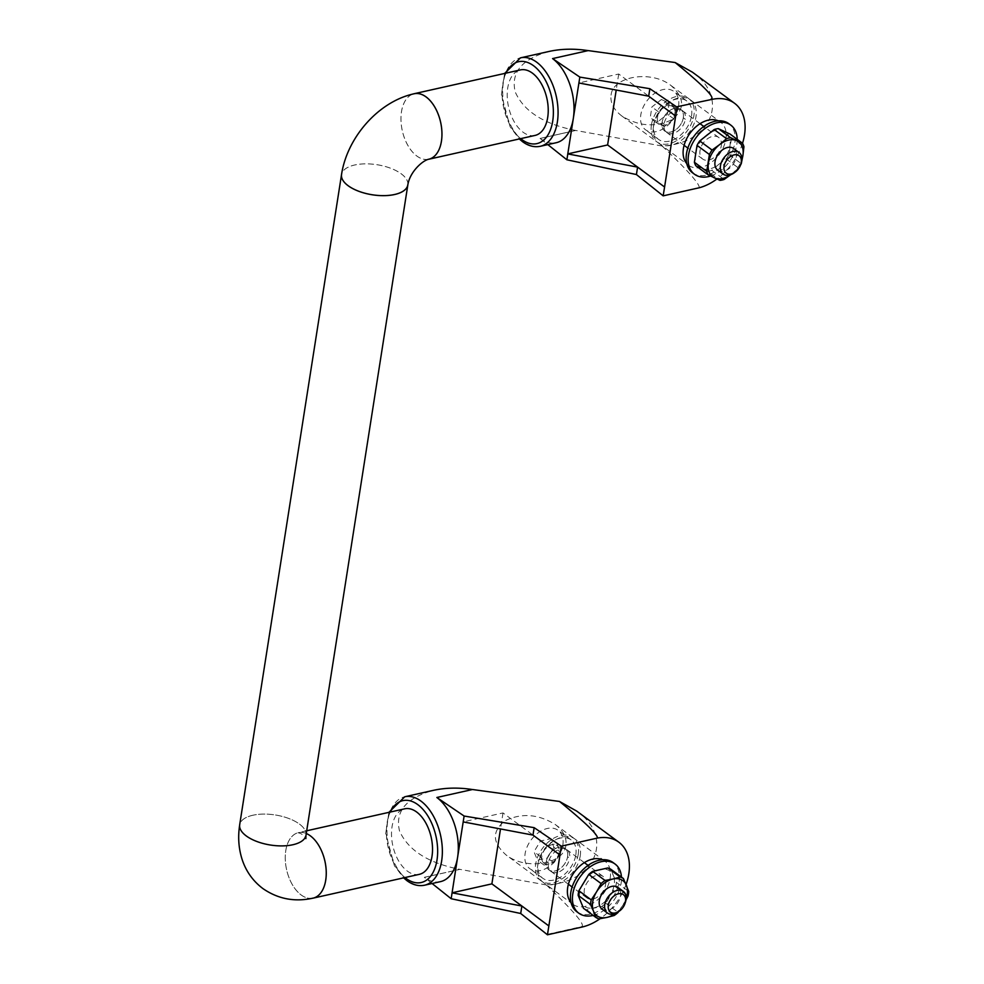 <?xml version="1.0" encoding="UTF-8"?>
<svg xmlns="http://www.w3.org/2000/svg" width="984" height="984" viewBox="0 0 984 984"><rect width="100%" height="100%" fill="white"/><g stroke="black" fill="none" stroke-linecap="round" stroke-linejoin="round"><path stroke-width="0.74" stroke-dasharray="4.92 3.69" d="M695.836 165.767L707.656 171.265L720.005 180.38M707.656 171.265A23.837 16.027 126.4 0 0 711.776 170.343L718.689 164.414A21.82 14.674 126.4 0 0 729.931 145.841A21.82 14.674 126.4 0 0 723.904 131.13A21.82 14.674 126.4 0 0 706.635 135.005A21.82 14.674 126.4 0 0 695.393 153.578A21.82 14.674 126.4 0 0 701.42 168.276A21.82 14.674 126.4 0 0 718.689 164.414L726.241 158.953A23.837 16.027 126.4 0 0 728.935 154.513L731.579 137.637A23.837 16.027 126.4 0 0 730.14 134.119M583.463 908.281A23.837 16.027 126.4 0 0 586.673 909.769L601.851 906.375A23.837 16.027 126.4 0 0 605.787 903.275L615.664 886.953L628.013 896.067M626.009 899.917L618.136 912.389L605.787 903.275M615.664 886.953A23.837 16.027 126.4 0 0 616.378 882.365L613.413 875.662A21.82 14.674 126.4 0 0 599.957 869.413A21.82 14.674 126.4 0 0 583.5 882.365A21.82 14.674 126.4 0 0 580.498 901.578A21.82 14.674 126.4 0 0 593.942 907.838A21.82 14.674 126.4 0 0 610.4 894.874A21.82 14.674 126.4 0 0 613.413 875.662L611.089 869.438M667.902 104.292L663.154 108.031A10.91 7.331 -53.6 0 0 657.533 117.317A10.91 7.331 -53.6 0 0 660.547 124.673A10.91 7.331 -53.6 0 0 669.181 122.742A10.91 7.331 -53.6 0 0 674.803 113.455L673.929 118.99L664.434 126.481L656.66 122.865L658.407 111.77L663.154 108.031A10.91 7.331 -53.6 0 1 671.789 106.1L675.664 107.908L674.803 113.455A10.91 7.331 126.4 0 0 671.789 106.1L661.408 99.495L669.169 103.111L667.435 114.205L657.939 121.684L650.166 118.068L651.9 106.973L661.408 99.495M542.221 860.779A10.91 7.331 -53.6 0 1 541.827 856.228A10.91 7.331 -53.6 0 1 543.734 851.172L546.981 845.809L551.962 844.69A10.91 7.331 -53.6 0 1 558.691 847.814A10.91 7.331 -53.6 0 1 557.178 857.421A10.91 7.331 -53.6 0 1 548.949 863.903A10.91 7.331 -53.6 0 1 542.221 860.779L540.487 856.535L543.734 851.172A10.91 7.331 126.4 0 1 551.962 844.69L556.944 843.571L560.425 852.058L553.943 862.784L543.967 865.022L542.221 860.779M656.66 122.865L650.166 118.068M664.434 126.481L657.939 121.684M678.529 106.358A23.837 16.027 126.4 0 0 673.831 91.414A23.837 16.027 126.4 0 0 646.783 101.069A23.837 16.027 126.4 0 0 645.516 129.765A23.837 16.027 126.4 0 0 665.024 127.576A23.837 16.027 126.4 0 0 678.529 106.358M553.931 847.273L547.436 857.986L537.473 860.225L533.992 851.738L540.474 841.012L550.45 838.774L553.931 847.273L560.425 852.058M553.943 862.784L547.436 857.986M731.579 137.637L743.929 146.751M728.935 154.513L741.284 163.639M726.241 158.953L738.603 168.067A23.837 16.027 126.4 0 0 740.595 164.918M711.776 170.343L724.126 179.457M738.603 168.067L731.69 174.008A21.82 14.674 126.4 0 0 741.862 159.679M730.792 174.672A21.82 14.674 126.4 0 0 731.69 174.008L730.841 174.66M683.314 117.797A13.432 9.028 -53.6 0 1 683.314 117.809A13.432 9.028 -53.6 0 1 675.701 129.765A13.432 9.028 -53.6 0 1 664.704 130.995A13.432 9.028 -53.6 0 1 662.06 122.557A13.432 9.028 -53.6 0 1 669.673 110.602A13.432 9.028 -53.6 0 1 680.657 109.359A13.432 9.028 -53.6 0 1 683.314 117.797L685.331 119.285A13.432 9.028 126.4 0 0 685.331 119.285A13.432 9.028 -53.6 0 0 682.687 110.848A13.432 9.028 -53.6 0 0 671.691 112.09A13.432 9.028 -53.6 0 0 664.077 124.058A13.432 9.028 126.4 0 0 666.734 132.483A13.432 9.028 126.4 0 0 677.718 131.253A13.432 9.028 126.4 0 0 685.331 119.298M662.06 122.557L664.077 124.058M601.851 906.375L614.201 915.489M586.673 909.769L599.022 918.884M616.378 882.365L628.727 891.479M615.086 913.595A21.82 14.674 126.4 0 0 623.401 904.468A21.82 14.674 126.4 0 0 626.156 898.601M548.359 862.993L546.341 861.504A13.432 9.028 126.4 0 0 548.998 869.942A13.432 9.028 126.4 0 0 559.982 868.7A13.432 9.028 126.4 0 0 567.596 856.744L569.613 858.232A13.432 9.028 126.4 0 0 569.613 858.22A13.432 9.028 126.4 0 0 566.968 849.795A13.432 9.028 126.4 0 0 555.972 851.037A13.432 9.028 126.4 0 0 548.359 862.993A13.432 9.028 126.4 0 0 551.015 871.43A13.432 9.028 126.4 0 0 562.012 870.188A13.432 9.028 126.4 0 0 569.613 858.232M692.379 72.152C730.177 98.142 711.616 143.541 662.158 146.026L575.702 130.466L540.093 138.449L575.652 130.429L540.068 138.424L547.817 144.599M540.081 138.4A45.313 26.506 -102.6 0 0 556.231 142.717M440.524 881.627A45.313 26.506 77.4 0 1 424.362 877.31L459.946 869.339L424.362 877.31M432.099 883.521L424.362 877.347L459.934 869.376C428.175 863.066 408.016 850.225 399.479 830.816C394.965 811.32 406.281 797.827 433.427 790.336M718.32 120.835A26.851 18.056 -53.6 0 1 720.62 122.176A26.851 18.056 -53.6 0 1 719.193 154.5A26.851 18.056 -53.6 0 1 688.726 165.386A26.851 18.056 -53.6 0 1 686.709 163.516M742.526 143.295A50.356 33.862 -53.6 0 1 716.905 179.014M576.661 811.062C614.496 837.076 595.861 882.513 546.354 884.948C574.189 911.578 585.898 925.477 581.495 926.67L546.932 934.419M602.491 859.758A26.851 18.056 -53.6 0 1 604.902 861.148A26.851 18.056 -53.6 0 1 610.203 877.986A26.851 18.056 -53.6 0 1 594.976 901.885A26.851 18.056 -53.6 0 1 573.008 904.357A26.851 18.056 -53.6 0 1 571.028 902.525M626.07 884.444A50.356 33.862 -53.6 0 1 600.08 918.724M546.354 884.948L459.983 869.376M662.158 146.026C687.558 170.207 699.919 184.119 699.23 187.772M559.97 854.985L503.008 812.932L463.156 821.861M675.688 116.075L618.715 74.021L578.863 82.951M588.075 50.614L552.577 58.597M611.064 95.128C612.811 76.063 651.285 69.852 670.904 85.46C684.778 97.846 685.135 109.236 671.974 119.63C655.529 127.625 638.813 126.407 621.802 115.977C613.721 109.753 610.141 102.803 611.064 95.128M575.702 130.466L575.652 130.454C543.881 124.156 523.734 111.315 515.198 91.893C510.671 72.398 521.987 58.917 549.146 51.426M472.357 789.525L436.859 797.507M565.923 845.293C564.164 864.358 525.69 870.569 506.083 854.948C492.197 842.575 491.84 831.185 505.013 820.779C521.446 812.796 538.162 814.014 555.173 824.444C563.254 830.668 566.846 837.618 565.923 845.293M312.149 898.318A33.567 19.631 77.4 0 1 301.116 894.948A33.567 19.631 77.4 0 1 285.286 859.93A33.567 19.631 77.4 0 1 298.41 832.636A33.567 19.631 77.4 0 1 306.27 833.485A33.53 19.618 -102.6 0 0 298.423 832.673A33.53 19.618 -102.6 0 0 285.778 850.656A33.53 19.618 -102.6 0 0 292.297 884.542A33.53 19.618 -102.6 0 0 313.084 898.121M419.356 874.333A33.567 19.631 77.4 0 1 407.388 871.135A33.567 19.631 77.4 0 1 391.546 836.105A33.567 19.631 77.4 0 1 404.67 808.823M252.876 815.256A33.53 15.215 8.9 0 0 239.715 824.801A33.53 15.215 8.9 0 0 270.489 845.022A33.53 15.215 8.9 0 0 305.975 835.182A33.53 15.215 8.9 0 0 288.718 818.467A33.53 15.215 8.9 0 0 252.876 815.256M407.893 184.352A33.567 15.227 8.9 0 0 389.996 168.006A33.567 15.227 8.9 0 0 354.683 164.992A33.567 15.227 8.9 0 0 341.645 173.861M306.012 835.182A33.567 15.227 8.9 0 0 288.73 818.454A33.567 15.227 8.9 0 0 252.851 815.232A33.567 15.227 8.9 0 0 239.678 824.801M407.794 184.943A33.53 15.215 8.9 0 0 390.537 168.227A33.53 15.215 8.9 0 0 354.695 165.005A33.53 15.215 8.9 0 0 341.534 174.562M428.79 159.211A33.53 19.618 77.4 0 1 408.003 145.632A33.53 19.618 77.4 0 1 401.497 111.745A33.53 19.618 77.4 0 1 414.129 93.763M428.261 159.347A33.567 19.631 77.4 0 1 416.835 156.038A33.567 19.631 77.4 0 1 401.029 121.807A33.567 19.631 77.4 0 1 413.194 93.972M535.062 135.423A33.567 19.631 77.4 0 1 523.094 132.225A33.567 19.631 77.4 0 1 507.252 97.195A33.567 19.631 77.4 0 1 520.388 69.913M503.008 812.932L500.499 828.946M618.715 74.021L616.205 90.036M580.24 855.871A26.851 18.056 126.4 0 0 574.939 839.02A26.851 18.056 126.4 0 0 544.459 849.905A26.851 18.056 126.4 0 0 543.033 882.23A26.851 18.056 126.4 0 0 565.013 879.77A26.851 18.056 126.4 0 0 580.24 855.871M578.223 854.37A26.851 18.056 126.4 0 0 572.922 837.532A26.851 18.056 126.4 0 0 542.442 848.417A26.851 18.056 126.4 0 0 541.015 880.741A26.851 18.056 126.4 0 0 562.996 878.269A26.851 18.056 126.4 0 0 578.223 854.37M546.341 861.504A13.432 9.028 -53.6 0 1 553.955 849.549A13.432 9.028 -53.6 0 1 564.951 848.306A13.432 9.028 -53.6 0 1 567.596 856.732A13.432 9.028 -53.6 0 1 567.596 856.744M653.45 126.419A26.851 18.056 -53.6 0 1 668.677 102.52A26.851 18.056 -53.6 0 1 690.657 100.048A26.851 18.056 -53.6 0 1 689.231 132.385A26.851 18.056 -53.6 0 1 658.763 143.258A26.851 18.056 -53.6 0 1 653.45 126.419M651.433 124.931A26.851 18.056 -53.6 0 1 666.66 101.032A26.851 18.056 -53.6 0 1 688.64 98.56A26.851 18.056 -53.6 0 1 687.213 130.884A26.851 18.056 -53.6 0 1 656.734 141.77A26.851 18.056 -53.6 0 1 651.433 124.931M562.823 845.281A23.837 16.027 126.4 0 0 558.112 830.324A23.837 16.027 126.4 0 0 531.065 839.979A23.837 16.027 126.4 0 0 529.81 868.675A23.837 16.027 126.4 0 0 549.306 866.486A23.837 16.027 126.4 0 0 562.823 845.281M575.812 854.862A23.837 16.027 126.4 0 0 571.101 839.918A23.837 16.027 126.4 0 0 544.054 849.573A23.837 16.027 126.4 0 0 542.799 878.269A23.837 16.027 126.4 0 0 562.307 876.08A23.837 16.027 126.4 0 0 575.812 854.862M567.583 856.707A13.432 9.028 126.4 0 0 564.927 848.294A13.432 9.028 126.4 0 0 549.687 853.731A13.432 9.028 126.4 0 0 548.974 869.893A13.432 9.028 126.4 0 0 559.97 868.663A13.432 9.028 126.4 0 0 567.583 856.707M605.578 884.764A13.432 9.028 126.4 0 0 602.934 876.338A13.432 9.028 126.4 0 0 587.694 881.787A13.432 9.028 126.4 0 0 586.981 897.949A13.432 9.028 126.4 0 0 597.964 896.719A13.432 9.028 126.4 0 0 605.578 884.764M576.808 911.725A30.541 20.541 126.4 0 0 601.814 908.909A30.541 20.541 126.4 0 0 619.133 881.726A30.541 20.541 126.4 0 0 613.093 862.574M593.143 915.428A30.541 20.541 126.4 0 0 621.125 883.201A30.541 20.541 126.4 0 0 621.445 877.088M601.974 909.019A13.432 9.028 126.4 0 0 612.958 907.777A13.432 9.028 126.4 0 0 620.572 895.834A13.432 9.028 126.4 0 0 617.915 887.408M618.653 911.614A13.432 9.028 126.4 0 0 625.32 902.586M543.967 865.022L537.473 860.225M540.487 856.535L533.992 851.738M546.981 845.809L540.474 841.012M556.944 843.571L550.45 838.774M721.297 145.853A13.432 9.028 126.4 0 0 718.64 137.428A13.432 9.028 126.4 0 0 703.4 142.864A13.432 9.028 126.4 0 0 702.687 159.039A13.432 9.028 126.4 0 0 713.683 157.797A13.432 9.028 126.4 0 0 721.297 145.853M683.29 117.797A13.432 9.028 126.4 0 0 680.633 109.372A13.432 9.028 126.4 0 0 665.405 114.82A13.432 9.028 126.4 0 0 664.692 130.983A13.432 9.028 126.4 0 0 675.676 129.753A13.432 9.028 126.4 0 0 683.29 117.797M691.531 115.952A23.837 16.027 126.4 0 0 686.82 101.008A23.837 16.027 126.4 0 0 659.772 110.663A23.837 16.027 126.4 0 0 658.505 139.359A23.837 16.027 126.4 0 0 678.013 137.17A23.837 16.027 126.4 0 0 691.531 115.952M692.527 172.803A30.541 20.541 126.4 0 0 717.52 169.998A30.541 20.541 126.4 0 0 734.839 142.815A30.541 20.541 126.4 0 0 728.812 123.652M710.546 176.038A30.541 20.541 126.4 0 0 736.844 144.291A30.541 20.541 126.4 0 0 737.201 139.334M717.68 170.097A13.432 9.028 126.4 0 0 728.664 168.867A13.432 9.028 126.4 0 0 736.278 156.923A13.432 9.028 126.4 0 0 733.634 148.498M734.359 172.704A13.432 9.028 126.4 0 0 741.026 163.676M658.407 111.77L651.9 106.973M675.664 107.908L669.169 103.111M673.929 118.99L667.435 114.205M424.584 885.206A45.313 26.506 77.4 0 1 408.421 880.889A45.313 26.506 77.4 0 1 387.044 833.596A45.313 26.506 77.4 0 1 404.768 796.769M540.29 146.296A45.313 26.506 77.4 0 1 524.14 141.979A45.313 26.506 77.4 0 1 502.75 94.685A45.313 26.506 77.4 0 1 520.474 57.847M404.99 877.556A41.955 24.538 77.4 0 1 390.304 812.046M520.696 138.646A41.955 24.538 77.4 0 1 506.022 73.136M680.657 109.359L682.687 110.848M551.015 871.43L548.998 869.942M306.7 830.779L297.943 832.759C301.313 833.325 303.945 835.268 305.864 838.602M388.914 812.354L385.703 833.62L394.412 865.723L403.6 877.863M239.604 825.502L239.715 824.801M504.632 73.443L501.422 94.698L510.13 126.813L519.306 138.953M604.902 861.148L574.939 839.02M573.008 904.357L543.033 882.23M572.922 837.532L555.173 824.444M541.015 880.741L506.083 854.948M658.763 143.258L688.726 165.386M690.657 100.048L720.62 122.176M621.802 115.977L656.734 141.77M670.904 85.46L688.64 98.56M571.101 839.918L558.112 830.324M542.799 878.269L529.81 868.675M602.934 876.338L588.088 865.391M584.373 862.648L566.968 849.795M586.981 897.949L572.135 886.99M568.408 884.235L548.974 869.893M718.64 137.428L703.794 126.469M700.042 123.701L680.633 109.372M702.687 159.039L687.841 148.08M684.114 145.325L666.734 132.483M686.82 101.008L673.831 91.414M658.505 139.359L645.516 129.765"/><path stroke-width="1.48" d="M731.69 174.008L724.126 179.457A23.837 16.027 126.4 0 1 720.005 180.38L708.185 174.881L695.836 165.767A23.837 16.027 126.4 0 1 694.396 162.262L706.746 171.376A23.837 16.027 126.4 0 0 708.185 174.881M741.862 159.679A21.82 14.674 126.4 0 0 742.92 155.435L743.929 146.751A23.837 16.027 126.4 0 0 742.489 143.233L730.14 134.119L718.308 128.621A23.837 16.027 126.4 0 0 714.187 129.544L699.722 140.933A23.837 16.027 126.4 0 0 697.041 145.374L694.396 162.262M699.722 140.933L712.072 150.06L719.624 144.599L726.536 138.67L714.187 129.544M578.887 890.766L591.236 899.88L596.501 891.959A21.82 14.674 126.4 0 0 593.487 911.172L595.812 917.395L583.463 908.281L578.162 895.354A23.837 16.027 126.4 0 1 578.887 890.766L588.764 874.444A23.837 16.027 126.4 0 1 592.688 871.344L607.866 867.949A23.837 16.027 126.4 0 1 611.089 869.438L623.438 878.552L628.727 891.479A23.837 16.027 126.4 0 1 628.013 896.067L626.009 899.917M618.136 912.389A23.837 16.027 126.4 0 1 614.201 915.489L606.931 917.42A21.82 14.674 126.4 0 1 593.487 911.172L590.511 904.468L578.162 895.354M697.041 145.374L709.39 154.488A23.837 16.027 126.4 0 1 712.072 150.06M718.308 128.621L730.669 137.735A23.837 16.027 126.4 0 0 726.536 138.67M740.595 164.918A23.837 16.027 126.4 0 0 741.284 163.639L742.92 155.435A21.82 14.674 126.4 0 0 736.893 140.724A21.82 14.674 126.4 0 0 719.624 144.599A21.82 14.674 126.4 0 0 708.394 163.172A21.82 14.674 126.4 0 0 714.421 177.87A21.82 14.674 126.4 0 0 730.792 174.672M706.746 171.376L709.39 154.488M730.669 137.735L742.489 143.233M595.812 917.395A23.837 16.027 126.4 0 0 599.022 918.884L606.931 917.42A21.82 14.674 126.4 0 0 615.086 913.595M591.236 899.88A23.837 16.027 126.4 0 0 590.511 904.468M588.764 874.444L601.113 883.558A23.837 16.027 126.4 0 1 605.049 880.471L612.958 879.007A21.82 14.674 126.4 0 0 596.501 891.959L601.113 883.558M592.688 871.344L605.049 880.471M607.866 867.949L620.227 877.064A23.837 16.027 126.4 0 1 623.438 878.552M626.156 898.601A21.82 14.674 126.4 0 0 626.402 885.256A21.82 14.674 126.4 0 0 612.958 879.007L620.227 877.064M547.817 144.599L566.882 159.789L573.315 118.424A45.313 26.506 -102.6 0 0 552.577 58.597L588.149 50.59L675.147 62.533L692.379 72.152L734.568 103.295A50.356 33.862 -53.6 0 1 742.526 143.295M588.075 50.614C574.299 48.499 561.311 48.77 549.146 51.426L520.474 57.847A45.313 26.506 77.4 0 1 556.255 96.272A45.313 26.506 77.4 0 1 540.29 146.296L556.231 142.717A45.313 26.506 -102.6 0 0 573.315 118.424L579.834 77.096L552.577 58.573M472.357 789.525C458.581 787.409 445.604 787.68 433.427 790.336L404.768 796.769A45.313 26.506 77.4 0 1 440.537 835.182A45.313 26.506 77.4 0 1 424.584 885.206L440.524 881.627A45.313 26.506 77.4 0 0 457.597 857.335L464.116 816.031L436.859 797.507A45.313 26.506 77.4 0 1 457.597 857.335L451.164 898.724L432.099 883.521M711.604 99.47L676.525 106.838L711.604 99.47A50.356 33.862 -53.6 0 1 734.568 103.295M686.709 163.516A26.851 18.056 -53.6 0 1 683.413 148.535A26.851 18.056 -53.6 0 1 718.32 120.835M716.905 179.014A50.356 33.862 -53.6 0 1 699.23 187.772L663.167 195.853L664.581 187.009L607.608 144.956L567.756 153.885M578.912 82.988L648.69 96.174L675.664 116.087L677.041 107.219M675.664 116.087L664.581 187.009L637.583 167.12L636.427 174.549L566.882 159.789M452.087 892.832L521.877 906.03L520.708 913.496L547.448 934.8L548.863 925.932L491.889 883.866L452.05 892.808M600.08 918.724A50.356 33.862 -53.6 0 1 582.011 927.051L547.448 934.8M571.028 902.525A26.851 18.056 -53.6 0 1 567.694 887.506A26.851 18.056 -53.6 0 1 602.491 859.758M463.193 821.898L532.984 835.096L559.945 854.998L561.335 846.166L597.399 838.073A50.356 33.862 -53.6 0 1 618.862 842.206A50.356 33.862 -53.6 0 1 626.07 884.444M559.97 854.985L548.863 925.932M464.116 816.031L534.152 827.667L561.335 846.166M597.399 838.073C598.026 834.789 585.394 822.587 559.527 801.48L576.661 811.062L618.862 842.206M472.492 789.512L436.871 797.483L472.492 789.512L559.527 801.48M520.708 913.496L451.164 898.724M579.834 77.096L649.858 88.708L676.525 106.838M711.088 99.089C715.491 97.92 703.511 85.731 675.147 62.533M552.602 58.585L588.198 50.602M663.167 195.853L636.427 174.549M521.877 906.03L548.838 925.932M567.793 153.922L637.583 167.12M306.7 830.779L404.67 808.823A33.567 19.631 77.4 0 1 431.177 837.286A33.567 19.631 77.4 0 1 419.356 874.333L313.096 898.146A33.53 19.618 -102.6 0 0 325.95 867.544A33.53 19.618 -102.6 0 0 306.27 833.51A33.567 19.631 77.4 0 1 325.975 867.556A33.567 19.631 77.4 0 1 313.096 898.146A33.567 19.631 77.4 0 1 312.149 898.318M341.645 173.861A33.567 15.227 8.9 0 0 341.509 174.562A33.567 15.227 8.9 0 0 372.309 194.795A33.567 15.227 8.9 0 0 407.831 184.943A33.567 15.227 8.9 0 0 407.893 184.352M407.794 184.943A33.53 15.215 8.9 0 1 372.321 194.77A33.53 15.215 8.9 0 1 341.534 174.562L239.678 824.801A33.567 15.227 8.9 0 0 270.489 845.035A33.567 15.227 8.9 0 0 306.012 835.182L407.831 184.943C409.861 171.733 422.751 160.38 428.79 159.211A33.567 19.631 77.4 0 1 428.261 159.347M341.534 174.562C347.118 137.452 378.434 101.5 414.129 93.763A33.53 19.618 77.4 0 1 440.598 122.188A33.53 19.618 77.4 0 1 428.79 159.211A33.567 19.631 77.4 0 0 440.623 122.188A33.567 19.631 77.4 0 0 414.116 93.726A33.567 19.631 77.4 0 0 413.194 93.972M414.116 93.726L520.388 69.913A33.567 19.631 77.4 0 1 546.883 98.375A33.567 19.631 77.4 0 1 535.062 135.423L428.803 159.236M500.499 828.946L491.889 883.866M616.205 90.036L607.608 144.956M649.858 88.708L648.69 96.174M534.152 827.667L532.984 835.096M621.445 877.088A30.541 20.541 126.4 0 0 615.098 864.05L613.093 862.574A30.541 20.541 126.4 0 0 578.432 874.948A30.541 20.541 126.4 0 0 576.808 911.725L578.813 913.201A30.541 20.541 126.4 0 0 593.143 915.428M615.098 864.05A30.541 20.541 126.4 0 0 580.425 876.424A30.541 20.541 126.4 0 0 578.813 913.201M624.951 903.656L625.32 902.586A13.432 9.028 126.4 0 0 626.021 899.856A13.432 9.028 126.4 0 0 623.364 891.43L617.915 887.408A13.432 9.028 126.4 0 0 602.688 892.857A13.432 9.028 126.4 0 0 601.974 909.019L607.411 913.029A13.432 9.028 126.4 0 0 618.653 911.614L619.563 910.95A10.849 7.294 126.4 0 0 624.951 903.656A10.849 7.294 126.4 0 0 625.516 901.442A10.849 7.294 126.4 0 0 617.029 894.235A10.849 7.294 126.4 0 0 608.297 908.195A10.849 7.294 126.4 0 0 619.563 910.95M623.364 891.43A13.432 9.028 126.4 0 0 608.124 896.867A13.432 9.028 126.4 0 0 607.411 913.029M737.201 139.334A30.541 20.541 126.4 0 0 730.804 125.128L728.812 123.652A30.541 20.541 126.4 0 0 694.138 136.038A30.541 20.541 126.4 0 0 692.527 172.803L694.519 174.279A30.541 20.541 126.4 0 0 710.546 176.038M730.804 125.128A30.541 20.541 126.4 0 0 696.143 137.514A30.541 20.541 126.4 0 0 694.519 174.279M740.657 164.734L741.026 163.676A13.432 9.028 126.4 0 0 741.727 160.933A13.432 9.028 126.4 0 0 739.07 152.52L733.634 148.498A13.432 9.028 126.4 0 0 718.394 153.935A13.432 9.028 126.4 0 0 717.68 170.097L723.129 174.119A13.432 9.028 126.4 0 0 734.359 172.704L735.269 172.04A10.849 7.294 126.4 0 0 740.657 164.734A10.849 7.294 126.4 0 0 741.223 162.52A10.849 7.294 126.4 0 0 732.736 155.324A10.849 7.294 126.4 0 0 724.015 169.285A10.849 7.294 126.4 0 0 735.269 172.04M739.07 152.52A13.432 9.028 126.4 0 0 723.83 157.957A13.432 9.028 126.4 0 0 723.129 174.119M390.304 812.046A41.955 24.538 77.4 0 1 423.169 809.623A41.955 24.538 77.4 0 1 436.207 864.014A41.955 24.538 77.4 0 1 406.232 878.528A41.955 24.538 77.4 0 1 404.99 877.556M506.022 73.136A41.955 24.538 77.4 0 1 538.888 70.7A41.955 24.538 77.4 0 1 551.913 125.103A41.955 24.538 77.4 0 1 521.938 139.617A41.955 24.538 77.4 0 1 520.696 138.646M403.6 877.863L406.896 880.631C412.665 884.887 418.557 886.412 424.584 885.206M404.768 796.769L388.914 812.354M313.084 898.121C294.782 902.217 278.066 899.032 262.925 888.589C252.925 881.037 245.963 871.258 242.064 859.266C238.583 848.208 237.796 836.72 239.715 824.801M305.864 838.602L305.975 835.182M519.306 138.953L522.602 141.721C528.371 145.976 534.263 147.502 540.29 146.296M520.474 57.847L504.632 73.443M588.088 865.391L584.373 862.648M572.135 886.99L568.408 884.235M703.794 126.469L700.042 123.701M687.841 148.08L684.114 145.325"/></g></svg>
